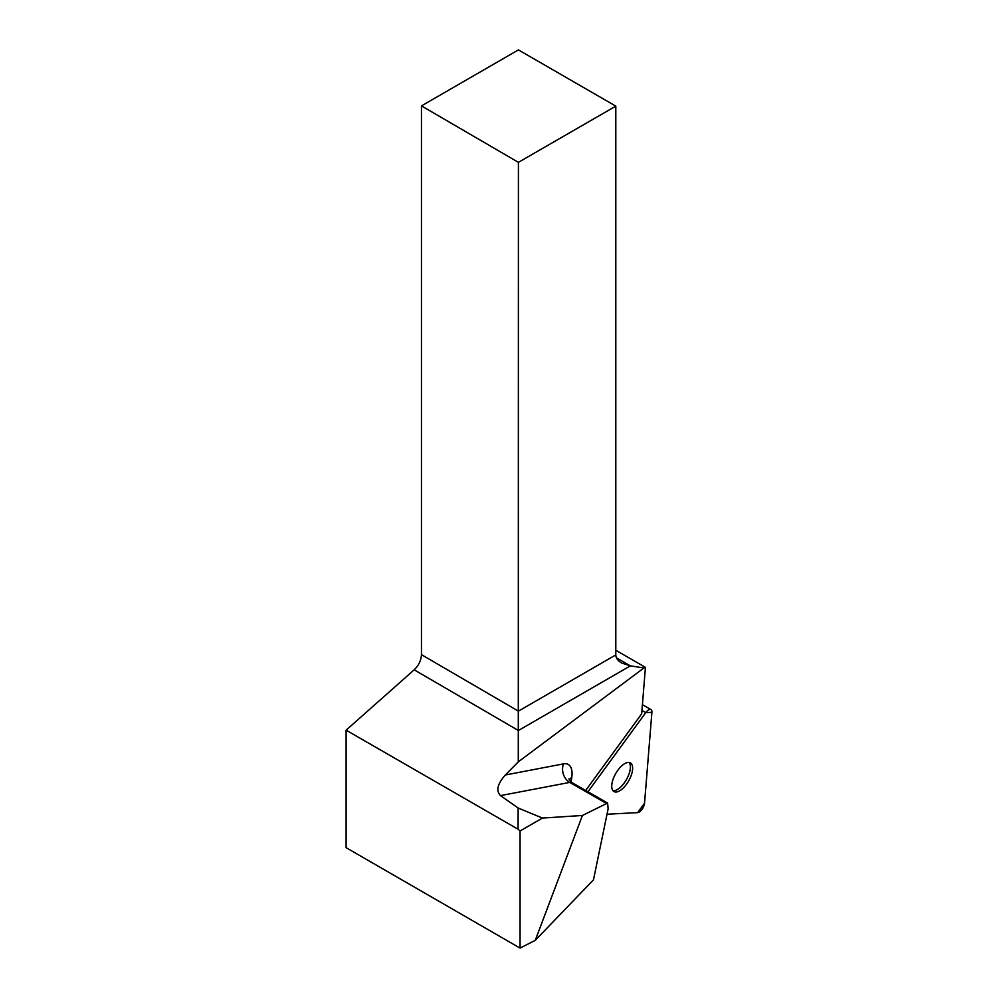 <?xml version="1.0" encoding="UTF-8"?>
<svg xmlns="http://www.w3.org/2000/svg" width="998" height="998" viewBox="0 0 998 998"><rect width="100%" height="100%" fill="white"/><g stroke="black" fill="none" stroke-linecap="round" stroke-linejoin="round"><path stroke-width="1.5" d="M645.756 712.634L651.894 712.31L644.533 803.215L637.66 812.621L607.009 814.231L637.66 812.621A6.886 3.106 119.8 0 0 644.533 803.215L651.894 712.31A6.886 3.106 119.8 0 0 650.983 709.578A6.886 3.106 119.8 0 0 645.756 712.634L587.947 791.776L645.756 712.634L641.951 710.451M626.507 784.241A16.529 7.46 119.8 0 0 630.412 762.896A16.529 7.46 119.8 0 0 615.716 773.525A16.529 7.46 119.8 0 0 613.97 791.564A16.529 7.46 119.8 0 0 626.507 784.241M585.676 790.478L641.677 713.807L645.432 667.363L615.803 650.259M616.477 657.844L630.362 665.866L643.935 667.961L645.432 667.363M643.935 667.961L518.286 761.861L505.337 774.984C497.403 783.966 495.806 790.853 500.522 795.618L518.149 808.018L542.438 818.061L582.42 815.478L535.265 940.353L520.058 948.1L520.058 830.985L542.438 818.061M520.058 948.1L346.106 847.676L346.106 730.174L414.182 669.82C418.723 665.429 421.156 660.377 421.455 654.663L421.455 105.888L518.411 162.35L518.286 761.861M518.149 808.018L518.087 829.238L520.058 830.985M518.087 829.238L346.106 730.174M518.411 162.35L615.803 106.125L518.411 49.9L421.455 105.888M535.265 940.353L593.473 879.837L608.131 808.804L607.607 803.053L582.42 815.478M615.803 106.125L615.803 654.913C615.891 658.019 617.812 660.688 621.554 662.934L630.362 665.866L518.386 730.511L414.182 669.82M612.959 790.69A16.529 7.46 119.8 0 0 624.249 782.943A16.529 7.46 119.8 0 0 629.152 762.46M500.522 795.618L569.721 782.407A13.885 11.552 79.2 0 1 563.458 763.882L505.337 774.984M563.458 763.882A27.757 12.525 -60.2 0 1 571.767 777.405A13.885 8.171 8.3 0 0 569.322 779.949M571.106 781.995L571.767 777.405M421.455 654.663L518.411 711.137L615.803 654.913M568.885 778.939L572.153 782.719A13.885 6.262 119.8 0 0 569.721 782.407L605.998 803.203M642.413 704.663L650.983 709.578M572.153 782.719L607.607 803.053"/></g></svg>
